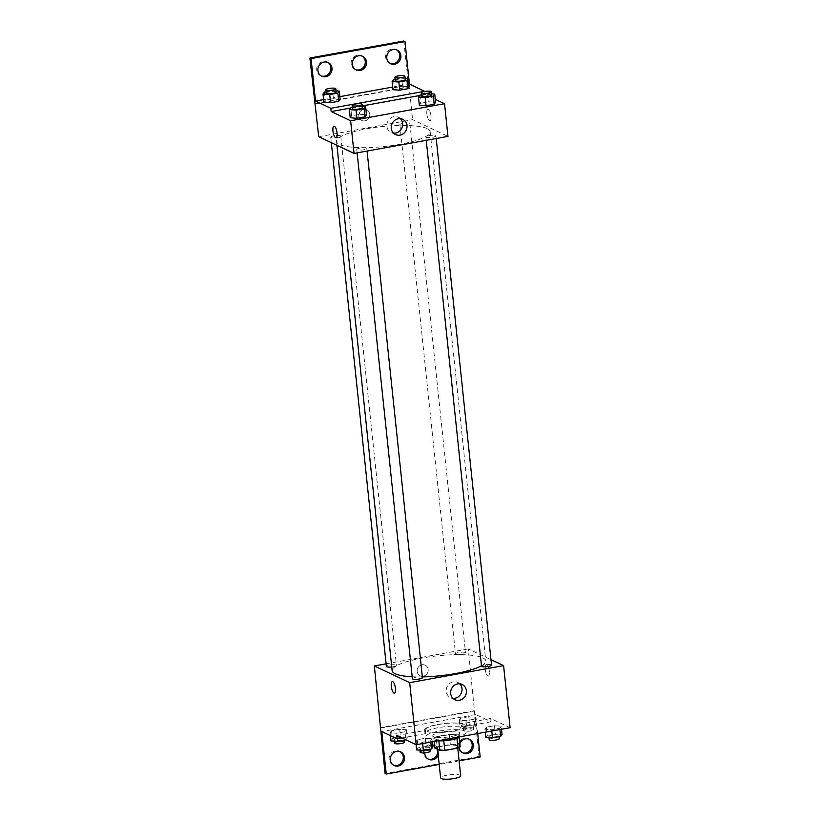 <?xml version="1.0" encoding="UTF-8"?>
<svg xmlns="http://www.w3.org/2000/svg" width="820" height="820" viewBox="0 0 820 820"><rect width="100%" height="100%" fill="white"/><g stroke="black" fill="none" stroke-linecap="round" stroke-linejoin="round"><path stroke-width="0.61" stroke-dasharray="4.1 3.07" d="M460.676 775.802A10.086 2.152 -6 0 0 460.03 775.156A10.086 2.152 -6 0 0 448.735 774.931A10.086 2.152 -6 0 0 440.606 777.913M456.945 745.759A10.086 2.152 -6 0 0 445.639 745.524A10.086 2.152 -6 0 0 437.521 748.516A10.086 2.152 -6 0 0 447.771 749.603A10.086 2.152 -6 0 0 457.58 746.405A10.086 2.152 -6 0 0 456.945 745.759M437.132 746.846L450.313 744.457A13.017 2.778 -6 0 1 455.243 744.437L454.218 734.638A13.017 2.778 -6 0 0 449.278 734.648L436.107 737.047L437.132 746.846A13.017 2.778 -6 0 0 434.897 748.127M455.243 744.437L460.204 746.784M449.278 734.648L450.313 744.457M454.218 734.638L459.21 737.303M436.107 737.047A13.017 2.778 -6 0 0 433.862 738.328L434.2 741.464M459.169 736.985A13.017 2.778 -6 0 1 456.935 738.266L443.763 740.665A13.017 2.778 -6 0 1 438.823 740.675L433.862 738.328M438.136 740.747A13.448 2.87 174 0 1 433.144 739.066A13.448 2.87 174 0 1 441.806 735.427A13.448 2.87 174 0 1 459.897 736.247A13.448 2.87 174 0 1 459.692 736.832M441.467 732.168A13.448 2.87 -6 0 0 432.796 735.796A13.448 2.87 -6 0 0 446.48 737.241A13.448 2.87 -6 0 0 459.548 732.988A13.448 2.87 -6 0 0 458.698 732.116A13.448 2.87 -6 0 0 441.467 732.168M464.96 730.979A20.172 4.305 -6 0 0 442.359 730.528A20.172 4.305 -6 0 0 426.113 736.503A20.172 4.305 -6 0 0 446.623 738.666A20.172 4.305 -6 0 0 466.242 732.28A20.172 4.305 -6 0 0 464.96 730.979M464.274 724.449A20.172 4.305 -6 0 0 441.672 723.988A20.172 4.305 -6 0 0 425.426 729.964A20.172 4.305 -6 0 0 445.936 732.137A20.172 4.305 -6 0 0 465.555 725.751A20.172 4.305 -6 0 0 464.274 724.449M510.112 727.688L490.678 718.505L462.685 723.578A20.982 4.479 174 0 0 439.069 724.224A20.982 4.479 174 0 0 424.627 730.046A20.982 4.479 174 0 0 424.76 730.466L396.767 735.54M501.184 726.253L499.769 728.252L491.641 729.728L484.917 729.205L486.332 727.217L494.47 725.741L501.184 726.253L499.769 728.252L491.641 729.728L484.917 729.205L486.332 727.217L494.47 725.741L501.184 726.253L501.502 729.257M432.068 738.799L430.654 740.788L422.515 742.264L415.801 741.751L417.216 739.753L425.354 738.277L432.068 738.799L430.654 740.788L422.515 742.264L415.801 741.751L417.216 739.753L425.354 738.277L432.068 738.799L432.386 741.793M485.235 669.366A5.883 1.906 -100.3 0 0 488.341 676.121A5.883 1.906 -100.3 0 0 489.171 670.001A5.883 1.906 -100.3 0 0 486.239 664.548A5.883 1.906 -100.3 0 0 485.235 669.366A5.883 1.906 79.7 0 1 486.239 664.548A5.883 1.906 79.7 0 1 489.161 670.001A5.883 1.906 79.7 0 1 488.341 676.131A5.883 1.906 79.7 0 1 485.235 669.366M490.678 718.505L491.016 721.774L475.702 714.538L477.711 733.572M480.171 757.003L478.993 756.45L468.251 648.917L490.965 659.659M491.549 665.133A5.043 1.076 -6 0 0 491.221 664.815A5.043 1.076 -6 0 0 485.573 664.692A5.043 1.076 -6 0 0 481.514 666.188M465.217 652.515A5.043 1.076 -6 0 0 459.569 652.402A5.043 1.076 -6 0 0 455.5 653.899A5.043 1.076 -6 0 0 460.635 654.442A5.043 1.076 -6 0 0 465.534 652.843A5.043 1.076 -6 0 0 465.217 652.515M386.107 663.821L468.251 648.917M391.755 666.957A5.043 1.076 -6 0 0 396.419 665.379A5.043 1.076 -6 0 0 396.101 665.061A5.043 1.076 -6 0 0 390.443 664.938A5.043 1.076 -6 0 0 386.384 666.434M422.423 677.668A5.043 1.076 -6 0 0 422.105 677.351A5.043 1.076 -6 0 0 416.457 677.238A5.043 1.076 -6 0 0 412.398 678.724M412.183 676.756A47.068 10.045 -6 0 0 422.341 676.889M481.473 665.758A47.068 10.045 -6 0 0 485.778 660.869A47.068 10.045 -6 0 0 482.795 657.835A47.068 10.045 -6 0 0 430.069 656.769A47.068 10.045 -6 0 0 392.155 670.709M422.064 664.784A5.883 5.422 115.3 0 0 420.158 675.823A5.883 5.422 115.3 0 0 427.568 672.82A5.883 5.422 115.3 0 0 422.064 664.784A5.883 5.422 -64.7 0 1 427.568 672.82A5.883 5.422 -64.7 0 1 417.247 669.817A5.883 5.422 -64.7 0 1 422.064 664.784M380.859 728.027L474.77 710.991M459.753 683.829A8.436 7.769 115.3 0 0 457.744 682.404A8.436 7.769 115.3 0 0 449.657 683.49A8.436 7.769 115.3 0 0 446.295 691.455A8.436 7.769 115.3 0 0 450.539 697.656A8.436 7.769 115.3 0 0 452.906 698.312M394.43 693.156L394.44 693.156A5.883 1.906 -100.3 0 0 394.44 693.156A5.883 1.906 -100.3 0 0 395.445 688.349A5.883 1.906 -100.3 0 0 392.339 681.584L392.339 681.584M474.185 710.714L380.828 727.647M462.685 723.578L463.023 726.848A20.982 4.479 -6 0 0 439.417 727.483A20.982 4.479 -6 0 0 424.965 733.316A20.982 4.479 -6 0 0 425.108 733.726L401.861 737.949M491.016 721.774L463.023 726.848M478.993 756.45L385.082 773.485M459.097 760.827L439.192 764.435M462.47 752.739A7.564 6.97 -64.7 0 1 461.865 752.493A7.564 6.97 -64.7 0 1 458.052 746.928A7.564 6.97 -64.7 0 1 461.076 739.783A7.564 6.97 -64.7 0 1 468.333 738.81A7.564 6.97 -64.7 0 1 468.907 739.117M393.6 765.234A7.564 6.97 -64.7 0 1 392.995 764.978A7.564 6.97 -64.7 0 1 389.182 759.422A7.564 6.97 -64.7 0 1 392.206 752.278A7.564 6.97 -64.7 0 1 399.463 751.304A7.564 6.97 -64.7 0 1 400.037 751.612M428.03 758.982A7.564 6.97 -64.7 0 1 427.435 758.736A7.564 6.97 -64.7 0 1 423.622 753.17A7.564 6.97 -64.7 0 1 426.646 746.026A7.564 6.97 -64.7 0 1 433.893 745.062A7.564 6.97 -64.7 0 1 434.467 745.37M438.228 755.261A7.564 6.97 -64.7 0 0 435.071 745.616A7.564 6.97 -64.7 0 0 434.61 745.421A7.564 6.97 -64.7 0 1 437.46 749.347M424.76 730.466L425.108 733.726M404.988 731.758L396.849 733.234L390.135 732.721L391.55 730.733L399.688 729.257L406.402 729.769L404.988 731.758L396.849 733.234L390.135 732.721L391.55 730.733L399.688 729.257L406.402 729.769L404.988 731.758L405.828 739.824M474.103 719.222L465.975 720.698L459.251 720.185L460.666 718.197L468.804 716.721L475.518 717.233L474.103 719.222L465.975 720.698L459.251 720.185L460.666 718.197L468.804 716.721L475.518 717.233L474.103 719.222L474.964 727.391L466.826 728.867L460.112 728.355L461.527 726.366L469.665 724.89L476.379 725.403L474.964 727.391M475.702 714.538L381.792 731.573M459.231 747.491A7.564 6.97 -64.7 0 1 459.231 747.481A7.564 6.97 -64.7 0 1 459.856 743.484M424.76 752.822A7.564 6.97 -64.7 0 1 432.724 745.011M427.169 128.607A47.068 10.045 -6 0 0 374.443 127.53A47.068 10.045 -6 0 0 336.528 141.47A47.068 10.045 -6 0 0 384.385 146.534A47.068 10.045 -6 0 0 430.151 131.63A47.068 10.045 -6 0 0 427.169 128.607M435.604 135.577A5.043 1.076 174 0 1 435.922 135.905A5.043 1.076 174 0 1 431.863 137.391A5.043 1.076 174 0 1 426.205 137.278A5.043 1.076 174 0 1 425.887 136.96A5.043 1.076 174 0 1 429.957 135.464A5.043 1.076 174 0 1 435.604 135.577M340.474 135.823A5.043 1.076 -6 0 0 334.827 135.71A5.043 1.076 -6 0 0 330.757 137.207A5.043 1.076 -6 0 0 335.892 137.739A5.043 1.076 -6 0 0 340.792 136.151A5.043 1.076 -6 0 0 340.474 135.823M409.59 123.287A5.043 1.076 -6 0 0 403.942 123.174A5.043 1.076 -6 0 0 399.883 124.66A5.043 1.076 -6 0 0 405.008 125.204A5.043 1.076 -6 0 0 409.908 123.605A5.043 1.076 -6 0 0 409.59 123.287M366.478 148.112A5.043 1.076 -6 0 0 360.831 148A5.043 1.076 -6 0 0 356.772 149.496A5.043 1.076 -6 0 0 361.897 150.039A5.043 1.076 -6 0 0 366.806 148.44A5.043 1.076 -6 0 0 366.478 148.112M318.713 136.714L412.624 119.679L447.966 136.386M363.701 109.419A5.883 5.422 115.3 0 0 361.784 120.458A5.883 5.422 115.3 0 0 369.205 117.455A5.883 5.422 115.3 0 0 363.701 109.419A5.883 5.422 -64.7 0 1 369.205 117.455A5.883 5.422 -64.7 0 1 358.873 114.441A5.883 5.422 -64.7 0 1 363.701 109.419M315.28 104.048L409.19 87.012L412.624 119.679M426.861 113.99A5.883 1.906 -100.3 0 0 429.977 120.755A5.883 1.906 -100.3 0 0 430.797 114.626A5.883 1.906 -100.3 0 0 427.876 109.173A5.883 1.906 -100.3 0 0 426.861 113.99A5.883 1.906 79.7 0 1 427.866 109.173A5.883 1.906 79.7 0 1 430.797 114.626A5.883 1.906 79.7 0 1 429.967 120.755A5.883 1.906 79.7 0 1 426.861 113.99M403.799 41L408.606 86.736L409.19 87.012M419.573 95.53L425.098 94.525L424.77 91.44M425.098 94.525L435.297 99.353M351.636 115.784L350.222 117.772L351.636 115.784L359.765 114.308L351.636 115.784L350.776 107.615M366.489 114.82L359.765 114.308L366.489 114.82M435.604 102.285L428.891 101.772L420.752 103.248L419.338 105.237L420.752 103.248L428.891 101.772L435.604 102.285M350.458 108.066L362.337 105.913M336.067 137.791L336.067 137.791A5.883 1.906 -100.3 0 0 337.071 132.973A5.883 1.906 -100.3 0 0 333.965 126.208L333.965 126.208M400.355 118.654A8.436 7.769 115.3 0 0 398.346 117.239A8.436 7.769 115.3 0 0 390.258 118.326A8.436 7.769 115.3 0 0 386.886 126.29A8.436 7.769 115.3 0 0 391.14 132.491A8.436 7.769 115.3 0 0 393.508 133.148M355.583 69.669A7.564 6.97 -64.7 0 1 354.978 69.423A7.564 6.97 -64.7 0 1 351.175 63.857A7.564 6.97 -64.7 0 1 354.199 56.724A7.564 6.97 -64.7 0 1 361.446 55.75A7.564 6.97 -64.7 0 1 362.02 56.057M321.153 75.922A7.564 6.97 -64.7 0 1 320.548 75.676A7.564 6.97 -64.7 0 1 317.473 65.856A7.564 6.97 -64.7 0 1 327.016 61.992A7.564 6.97 -64.7 0 1 327.59 62.299M390.023 63.427A7.564 6.97 -64.7 0 1 389.418 63.181A7.564 6.97 -64.7 0 1 386.343 53.361A7.564 6.97 -64.7 0 1 395.875 49.497A7.564 6.97 -64.7 0 1 396.46 49.805M314.695 103.771L408.606 86.736M402.538 86.213L394.399 87.689L392.985 89.677L394.399 87.689L402.538 86.213L409.252 86.725L402.538 86.213L401.677 78.043L405.152 78.31M333.412 98.748L325.284 100.224L323.869 102.213L325.284 100.224L333.412 98.748L340.136 99.261L333.412 98.748L332.561 90.579L336.026 90.846M323.592 99.599L339.859 96.647M392.708 87.063L408.975 84.111M421.459 94.792L428.03 93.603L431.505 93.869M431.627 95.069A5.043 1.076 -6 0 0 431.31 94.741A5.043 1.076 -6 0 0 425.662 94.628A5.043 1.076 -6 0 0 421.593 96.124M419.891 95.079L420.752 103.248M428.03 93.603L428.891 101.772M352.344 107.328L358.914 106.139L362.389 106.405M362.512 107.605A5.043 1.076 -6 0 0 362.194 107.276A5.043 1.076 -6 0 0 356.546 107.164A5.043 1.076 -6 0 0 352.477 108.66M358.914 106.139L359.765 114.308M395.107 79.232L401.677 78.043M405.275 79.509A5.043 1.076 -6 0 0 404.957 79.181A5.043 1.076 -6 0 0 399.309 79.069A5.043 1.076 -6 0 0 395.24 80.565M393.538 79.519L394.399 87.689M325.981 91.768L332.561 90.579M336.159 92.045A5.043 1.076 -6 0 0 335.831 91.717A5.043 1.076 -6 0 0 330.183 91.604A5.043 1.076 -6 0 0 326.124 93.101M324.423 92.055L325.284 100.224M485.778 737.375L487.193 735.386L495.331 733.91L502.045 734.423M498.611 735.048A5.043 1.076 -6 0 0 492.963 734.935A5.043 1.076 -6 0 0 488.894 736.432A5.043 1.076 -6 0 0 494.029 736.975A5.043 1.076 -6 0 0 498.929 735.376A5.043 1.076 -6 0 0 498.611 735.048M484.917 729.205L485.235 732.198M486.332 727.217L487.193 735.386M494.47 725.741L495.331 733.91M499.769 728.252L499.903 729.544M491.641 729.728L491.774 731.02M499.267 738.646A5.043 1.076 -6 0 0 498.949 738.318A5.043 1.076 -6 0 0 493.302 738.205A5.043 1.076 -6 0 0 489.243 739.691M416.662 749.91L418.077 747.922L426.205 746.446L432.929 746.958M429.485 747.584A5.043 1.076 -6 0 0 423.837 747.471A5.043 1.076 -6 0 0 419.779 748.967A5.043 1.076 -6 0 0 424.904 749.511A5.043 1.076 -6 0 0 429.813 747.912A5.043 1.076 -6 0 0 429.485 747.584M415.801 741.751L416.109 744.683M417.216 739.753L418.077 747.922M425.354 738.277L426.205 746.446M430.654 740.788L430.787 742.079M422.515 742.264L422.659 743.555M430.151 751.181A5.043 1.076 -6 0 0 429.834 750.853A5.043 1.076 -6 0 0 424.186 750.741A5.043 1.076 -6 0 0 420.117 752.237M472.945 726.028A5.043 1.076 -6 0 0 467.287 725.905A5.043 1.076 -6 0 0 463.228 727.401A5.043 1.076 -6 0 0 468.353 727.945A5.043 1.076 -6 0 0 473.263 726.346A5.043 1.076 -6 0 0 472.945 726.028M459.251 720.185L460.112 728.355M460.666 718.197L461.527 726.366M468.804 716.721L469.665 724.89M475.518 717.233L476.379 725.403M465.975 720.698L466.826 728.867M473.283 729.287A5.043 1.076 -6 0 0 467.636 729.175A5.043 1.076 -6 0 0 463.577 730.671A5.043 1.076 -6 0 0 468.702 731.214A5.043 1.076 -6 0 0 473.601 729.615A5.043 1.076 -6 0 0 473.283 729.287M390.996 740.89L392.411 738.902L400.539 737.426L407.263 737.938L405.9 739.855M403.819 738.564A5.043 1.076 -6 0 0 398.171 738.451A5.043 1.076 -6 0 0 394.112 739.937A5.043 1.076 -6 0 0 399.237 740.48A5.043 1.076 -6 0 0 404.147 738.892A5.043 1.076 -6 0 0 403.819 738.564M390.135 732.721L390.443 735.653M391.55 730.733L392.411 738.902M399.688 729.257L400.539 737.426M406.402 729.769L407.263 737.938M396.849 733.234L397.433 738.748M404.485 742.151A5.043 1.076 -6 0 0 404.168 741.833A5.043 1.076 -6 0 0 398.52 741.71A5.043 1.076 -6 0 0 394.451 743.207M457.765 748.106L457.58 746.405M437.613 749.418L437.521 748.516M432.796 735.796L433.144 739.066M459.548 732.988L459.897 736.247M425.426 729.964L426.113 736.503M465.555 725.751L466.242 732.28M462.131 684.485L457.744 682.404M454.926 699.726L450.539 697.656M424.627 730.046L424.965 733.316M435.071 745.616L433.893 745.062M428.614 759.289L427.435 758.736M400.642 751.858L399.463 751.304M394.174 765.542L392.995 764.978M469.511 739.363L468.333 738.81M463.044 753.047L461.865 752.493M336.528 141.47L336.928 145.325M430.151 131.63L485.778 660.869M436.199 138.518L435.922 135.905M426.246 140.322L425.887 136.96M330.757 137.207L331.331 142.68M340.792 136.151L396.419 665.379M399.883 124.66L455.5 653.899M409.908 123.605L465.534 652.843M356.772 149.496L357.12 152.858M366.806 148.44L367.073 151.054M402.722 119.31L398.346 117.239M395.517 134.562L391.14 132.491M397.054 50.051L395.875 49.497M390.597 63.734L389.418 63.181M328.195 62.545L327.016 61.992M321.727 76.229L320.548 75.676M362.624 56.303L361.446 55.75M356.157 69.977L354.978 69.423M488.894 736.432L489.017 737.621M498.929 735.376L499.062 736.698M419.779 748.967L419.901 750.167M429.813 747.912L429.946 749.234M463.228 727.401L463.577 730.671M473.263 726.346L473.601 729.615M394.112 739.937L394.235 741.136M404.147 738.892L404.28 740.214"/><path stroke-width="1.23" d="M437.613 749.418L440.606 777.913A10.086 2.152 -6 0 0 450.867 779A10.086 2.152 -6 0 0 460.676 775.802L457.765 748.106M456.955 738.42L457.97 748.076L444.788 750.464A13.017 2.778 -6 0 1 439.858 750.474L434.897 748.127L434.2 741.464M457.97 748.076A13.017 2.778 -6 0 0 460.204 746.784L459.21 737.303M459.692 736.832A13.448 2.87 174 0 1 438.136 740.747M443.774 740.757L444.788 750.464M438.833 740.788L439.858 750.474M490.965 659.659L503.593 665.614L510.112 727.688L416.201 744.724L396.767 735.54L397.106 738.81L381.792 731.573L386.261 774.039L385.082 773.485L374.34 665.953L386.107 663.821M477.711 733.572L480.171 757.003L459.097 760.827M426.246 140.322L481.514 666.188A5.043 1.076 -6 0 0 486.639 666.732A5.043 1.076 -6 0 0 491.549 665.133L436.199 138.518M503.593 665.614L409.682 682.65L374.34 665.953M331.331 142.68L386.384 666.434A5.043 1.076 -6 0 0 391.755 666.957M357.12 152.858L412.398 678.724A5.043 1.076 -6 0 0 417.523 679.268A5.043 1.076 -6 0 0 422.423 677.668L367.073 151.054M336.928 145.325L392.155 670.709A47.068 10.045 -6 0 0 395.137 673.732A47.068 10.045 -6 0 0 412.183 676.756M422.341 676.889A47.068 10.045 -6 0 0 481.473 665.758M450.672 693.525A8.436 7.769 -64.7 0 1 454.044 685.561A8.436 7.769 -64.7 0 1 462.131 684.485A8.436 7.769 -64.7 0 1 465.555 695.421A8.436 7.769 -64.7 0 1 454.926 699.726A8.436 7.769 -64.7 0 1 450.672 693.525M409.682 682.65L416.201 744.724M395.445 688.349A5.883 1.906 79.7 0 1 394.43 693.156A5.883 1.906 79.7 0 1 391.509 687.713A5.883 1.906 79.7 0 1 392.329 681.584A5.883 1.906 79.7 0 1 395.445 688.349M452.906 698.312A8.436 7.769 115.3 0 0 461.168 693.351A8.436 7.769 115.3 0 0 459.753 683.829M392.339 681.584A5.883 1.906 -100.3 0 0 391.509 687.713A5.883 1.906 -100.3 0 0 394.43 693.156M380.828 727.647L380.275 727.75M439.192 764.435L386.261 774.039M468.907 739.117A7.564 6.97 -64.7 0 1 471.408 748.629A7.564 6.97 -64.7 0 1 462.47 752.739M400.037 751.612A7.564 6.97 -64.7 0 1 402.538 761.124A7.564 6.97 -64.7 0 1 393.6 765.234M434.467 745.37A7.564 6.97 -64.7 0 1 434.61 745.452A7.564 6.97 -64.7 0 0 432.724 745.011M437.46 749.347A7.564 6.97 -64.7 0 1 435.43 757.085A7.564 6.97 -64.7 0 1 428.03 758.982M401.861 737.949L397.106 738.81M459.856 743.484A7.564 6.97 -64.7 0 1 469.511 739.363A7.564 6.97 -64.7 0 1 472.576 749.183A7.564 6.97 -64.7 0 1 463.044 753.047A7.564 6.97 -64.7 0 1 459.231 747.491M390.361 759.976A7.564 6.97 -64.7 0 1 393.385 752.832A7.564 6.97 -64.7 0 1 400.642 751.858A7.564 6.97 -64.7 0 1 403.717 761.678A7.564 6.97 -64.7 0 1 394.174 765.542A7.564 6.97 -64.7 0 1 390.361 759.976M438.228 755.261A7.564 6.97 -64.7 0 1 428.614 759.289A7.564 6.97 -64.7 0 1 424.801 753.734A7.564 6.97 -64.7 0 1 424.76 752.822M435.297 99.353L444.532 103.72L447.966 136.386L354.055 153.422L318.713 136.714L309.888 58.035L403.799 41L404.977 41.553L409.436 84.029L424.77 91.44M350.222 117.772L356.936 118.285L365.074 116.809L366.489 114.82L365.074 116.809L356.936 118.285L350.222 117.772L349.361 109.603L350.776 107.615L352.344 107.328M434.19 104.273L435.604 102.285L434.19 104.273L426.051 105.749L434.19 104.273L433.329 96.104L425.201 97.58L418.477 97.067L419.891 95.079L421.459 94.792M419.338 105.237L426.051 105.749L419.338 105.237L418.477 97.067M444.532 103.72L350.622 120.755L331.188 111.561L350.458 108.066M362.337 105.913L419.573 95.53M391.273 128.361A8.436 7.769 -64.7 0 1 394.645 120.396A8.436 7.769 -64.7 0 1 402.722 119.31A8.436 7.769 -64.7 0 1 406.146 130.257A8.436 7.769 -64.7 0 1 395.517 134.562A8.436 7.769 -64.7 0 1 391.273 128.361M350.622 120.755L354.055 153.422M337.071 132.973A5.883 1.906 79.7 0 1 336.067 137.791A5.883 1.906 79.7 0 1 333.135 132.338A5.883 1.906 79.7 0 1 333.965 126.208A5.883 1.906 79.7 0 1 337.071 132.973M331.188 111.561L330.839 108.301L315.526 101.065L311.067 58.589L309.888 58.035M333.965 126.208A5.883 1.906 -100.3 0 0 333.145 132.338A5.883 1.906 -100.3 0 0 336.067 137.791M393.508 133.148A8.436 7.769 115.3 0 0 401.769 128.186A8.436 7.769 115.3 0 0 400.355 118.654M311.067 58.589L404.977 41.553M362.02 56.057A7.564 6.97 -64.7 0 1 364.521 65.569A7.564 6.97 -64.7 0 1 355.583 69.669M327.59 62.299A7.564 6.97 -64.7 0 1 330.819 67.558A7.564 6.97 -64.7 0 1 321.153 75.922M396.46 49.805A7.564 6.97 -64.7 0 1 399.688 55.063A7.564 6.97 -64.7 0 1 390.023 63.427M330.839 108.301L424.75 91.266M407.837 88.714L409.252 86.725L407.837 88.714L399.699 90.19L407.837 88.714L406.976 80.544L398.848 82.02L392.124 81.508L393.538 79.519L395.107 79.232M392.985 89.677L399.699 90.19L392.985 89.677L392.124 81.508M338.711 101.249L340.136 99.261L338.711 101.249L330.583 102.725L338.711 101.249L337.861 93.09L329.722 94.566L323.008 94.044L324.423 92.055L325.981 91.768M323.869 102.213L330.583 102.725L323.869 102.213L323.008 94.044M315.526 101.065L323.592 99.599M339.859 96.647L392.708 87.063M352.344 64.421A7.564 6.97 -64.7 0 1 355.367 57.277A7.564 6.97 -64.7 0 1 362.624 56.303A7.564 6.97 -64.7 0 1 365.699 66.123A7.564 6.97 -64.7 0 1 356.157 69.977A7.564 6.97 -64.7 0 1 352.344 64.421M331.997 68.111A7.564 6.97 -64.7 0 1 328.974 75.255A7.564 6.97 -64.7 0 1 321.727 76.229A7.564 6.97 -64.7 0 1 318.652 66.41A7.564 6.97 -64.7 0 1 328.195 62.545A7.564 6.97 -64.7 0 1 331.997 68.111M400.867 55.616A7.564 6.97 -64.7 0 1 397.843 62.761A7.564 6.97 -64.7 0 1 390.597 63.734A7.564 6.97 -64.7 0 1 387.522 53.915A7.564 6.97 -64.7 0 1 397.054 50.051A7.564 6.97 -64.7 0 1 400.867 55.616M431.505 93.869L434.743 94.115L433.329 96.104M421.255 92.855L421.593 96.124A5.043 1.076 -6 0 0 426.728 96.657A5.043 1.076 -6 0 0 431.627 95.069L431.289 91.799A5.043 1.076 -6 0 0 430.961 91.471A5.043 1.076 -6 0 0 425.313 91.358A5.043 1.076 -6 0 0 421.255 92.855A5.043 1.076 -6 0 0 426.38 93.398A5.043 1.076 -6 0 0 431.289 91.799M434.743 94.115L435.604 102.285M425.201 97.58L426.051 105.749M362.389 106.405L365.628 106.651L364.213 108.64L356.075 110.116L349.361 109.603M352.139 105.39L352.477 108.66A5.043 1.076 -6 0 0 357.602 109.203A5.043 1.076 -6 0 0 362.512 107.605L362.163 104.335A5.043 1.076 -6 0 0 361.845 104.007A5.043 1.076 -6 0 0 356.198 103.894A5.043 1.076 -6 0 0 352.139 105.39A5.043 1.076 -6 0 0 357.264 105.934A5.043 1.076 -6 0 0 362.163 104.335M365.628 106.651L366.489 114.82M364.213 108.64L365.074 116.809M356.075 110.116L356.936 118.285M405.152 78.31L408.391 78.556L406.976 80.544M394.902 77.295L395.24 80.565A5.043 1.076 -6 0 0 400.375 81.108A5.043 1.076 -6 0 0 405.275 79.509L404.936 76.239A5.043 1.076 -6 0 0 404.608 75.911A5.043 1.076 -6 0 0 398.961 75.799A5.043 1.076 -6 0 0 394.902 77.295A5.043 1.076 -6 0 0 400.027 77.838A5.043 1.076 -6 0 0 404.936 76.239M408.391 78.556L409.252 86.725M398.848 82.02L399.699 90.19M336.026 90.846L339.275 91.092L337.861 93.09M325.786 89.831L326.124 93.101A5.043 1.076 -6 0 0 331.249 93.644A5.043 1.076 -6 0 0 336.159 92.045L335.81 88.775A5.043 1.076 -6 0 0 335.493 88.457A5.043 1.076 -6 0 0 329.845 88.335A5.043 1.076 -6 0 0 325.786 89.831A5.043 1.076 -6 0 0 330.911 90.374A5.043 1.076 -6 0 0 335.81 88.775M339.275 91.092L340.136 99.261M329.722 94.566L330.583 102.725M501.502 729.257L502.045 734.423L500.63 736.411L492.492 737.887L485.778 737.375L485.235 732.198M499.903 729.544L500.63 736.411M491.774 731.02L492.492 737.887M489.017 737.621L489.243 739.691A5.043 1.076 -6 0 0 494.368 740.234A5.043 1.076 -6 0 0 499.267 738.646L499.062 736.698M432.386 741.793L432.929 746.958L431.515 748.957L423.376 750.433L416.662 749.91L416.109 744.683M430.787 742.079L431.515 748.957M422.659 743.555L423.376 750.433M419.901 750.167L420.117 752.237A5.043 1.076 -6 0 0 425.252 752.78A5.043 1.076 -6 0 0 430.151 751.181L429.946 749.234M405.9 739.855L397.71 741.403L390.996 740.89L390.443 735.653M397.433 738.748L397.71 741.403M394.235 741.136L394.451 743.207A5.043 1.076 -6 0 0 399.586 743.75A5.043 1.076 -6 0 0 404.485 742.151L404.28 740.214"/></g></svg>
